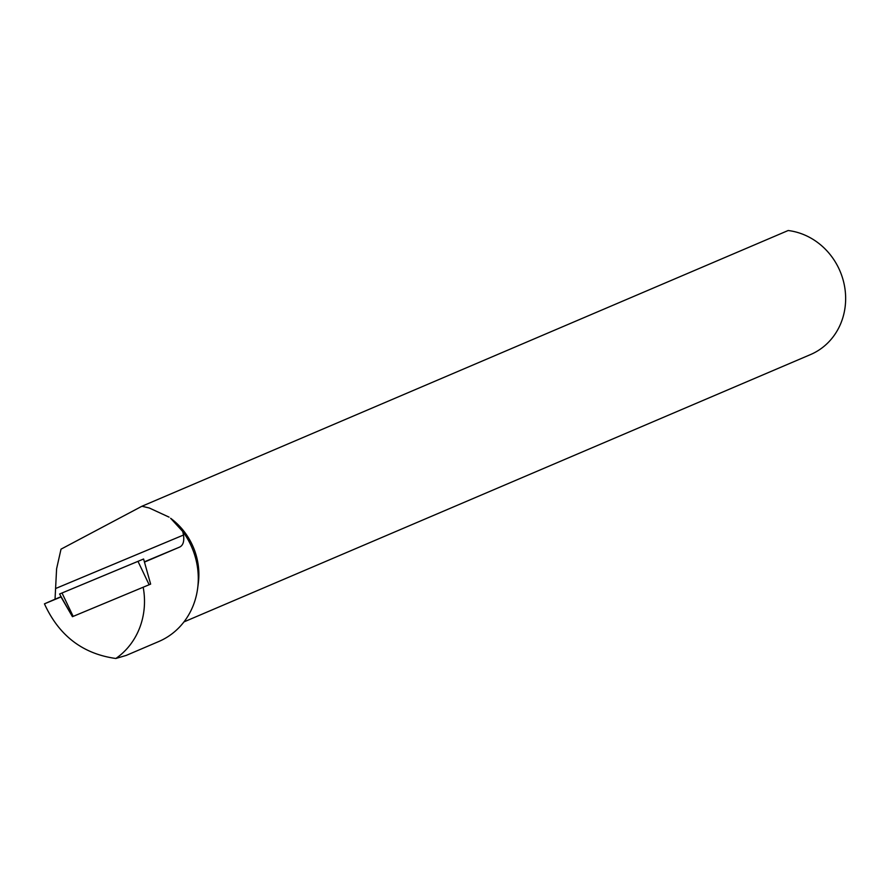 <?xml version="1.0" encoding="UTF-8"?>
<svg xmlns="http://www.w3.org/2000/svg" width="889" height="889" viewBox="0 0 889 889"><rect width="100%" height="100%" fill="white"/><g stroke="black" fill="none" stroke-linecap="round" stroke-linejoin="round"><path stroke-width="1.33" d="M197.658 588.274A73.42 67.375 -113.1 0 0 182.712 531.466L170.621 518.276A65.264 59.896 -113.1 0 1 198.314 583.195L197.658 588.274A73.42 67.375 -113.1 0 1 158.753 641.525L126.249 655.404L115.848 658.482A73.42 67.375 -113.1 0 0 143.185 587.218M126.249 655.426L126.927 655.104M144.463 562.092L179.345 547.213C182.99 545.679 184.379 541.612 183.523 535.022L182.712 531.466M115.848 658.482C82.766 653.893 58.974 635.679 44.45 603.842L60.997 596.941L72.442 616.688L149.141 584.74L137.984 561.359L143.596 559.003L59.585 594.008L137.984 561.359M169.066 517.131L149.285 507.997L141.94 506.241L788.165 230.518A65.264 59.896 -113.1 0 1 844.55 286.269A65.264 59.896 -113.1 0 1 810.512 354.578L183.945 621.911M44.45 603.842L55.04 599.197L56.596 568.793L61.019 549.158L141.94 506.241M72.442 616.688L59.585 594.008M150.641 584.106L143.596 559.003L150.641 584.106L149.141 584.74M56.074 588.329L183.523 535.022M55.04 599.197L61.108 596.663M144.385 561.826L179.345 547.213M73.165 616.388L62.019 593.007"/></g></svg>
